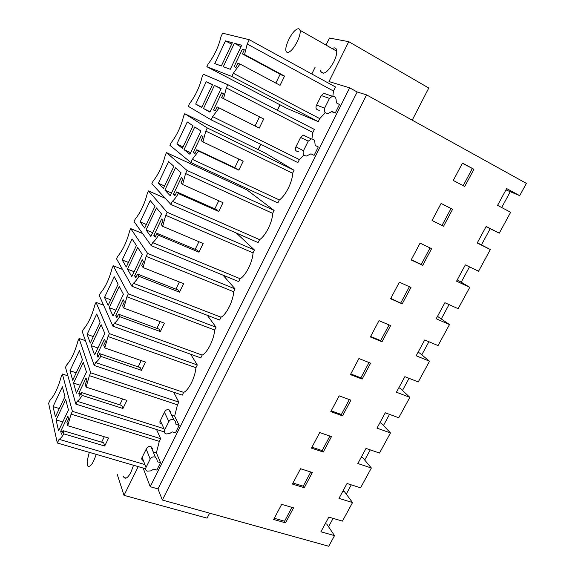 <?xml version="1.0" encoding="UTF-8"?>
<svg xmlns="http://www.w3.org/2000/svg" width="575" height="575" viewBox="0 0 575 575"><rect width="100%" height="100%" fill="white"/><g stroke="black" fill="none" stroke-linecap="round" stroke-linejoin="round"><path stroke-width="0.86" d="M56.091 419.901L65.715 399.56L68.439 410.004L58.564 430.783L56.091 419.901L62.776 421.928M67.728 425.701L71.07 414.137L72.4 411.341L62.373 374.016L61.331 376.23C58.283 387.342 54.517 395.356 50.025 400.279L48.616 403.269L57.32 443.016L59.074 439.35C60.476 438.646 62.057 436.82 63.825 433.881L104.693 446.035L108.582 438.042L67.728 425.701L66.937 422.546L68.619 419.01L67.893 416.178L60.713 431.279L61.396 434.197L63.063 430.682L63.825 433.881M53.058 406.597L62.395 386.81L64.953 396.635L55.394 416.846L53.058 406.597L59.326 408.537M60.713 431.279L62.524 431.818M104.283 436.741L101.631 442.204M63.063 430.682L103.673 442.815L104.693 446.035M285.552 522.84L293.537 507.854L281.671 504.361L273.671 519.469L285.552 522.84L284.575 521.209L274.297 518.276M284.575 521.209L291.935 507.38M145.662 468.79L57.32 443.016M144.533 464.463L59.074 439.35M153.281 451.871L156.4 452.812L159.304 441.356L71.07 414.137M159.304 441.356L160.626 438.696L72.4 411.341M160.626 438.696L156.565 429.482M67.893 375.82L62.373 374.016M142.959 460.374C141.644 459.641 141.371 458.642 142.133 457.384L146.222 449.132C147.286 446.818 148.889 445.992 151.031 446.667L155.372 457.168C153.23 456.442 151.505 457.075 150.197 459.051L146.222 449.132M152.598 448.823L151.031 446.667M325.27 523.688L326.794 524.134L334.521 535.641L328.749 546.25L162.344 500.042L157.967 488.894L150.219 486.702L143.139 468.057M334.521 535.641L320.9 531.767L328.835 517.098L342.441 521.108L352.547 502.557L338.97 498.381L347.02 483.503L360.575 487.808L371.364 468.007L357.837 463.522L366.016 448.421L379.514 453.043L390.461 432.939L376.992 428.138L385.286 412.807L398.734 417.759L409.846 397.354L396.434 392.222L404.857 376.661L418.241 381.944L429.518 361.237L416.171 355.76L424.717 339.969L438.042 345.589L449.492 324.573L436.202 318.751L444.885 302.709L458.138 308.689L469.761 287.342L456.55 281.168L465.362 264.881L478.551 271.22L490.353 249.55L477.207 243.002L486.155 226.464L499.272 233.17L510.65 212.276L497.583 205.354L506.668 188.564L519.707 195.651L526.384 183.389L366.555 94.875L162.344 500.042M239.969 186.695L240.522 185.567M258.074 149.593L260.676 144.26M277.272 110.249L279.946 104.772M240.091 186.753L240.645 185.624M258.197 149.651L260.798 144.318M277.394 110.314L280.068 104.837M117.228 474.375L124.013 495.341L138.237 466.627M150.219 486.702L349.658 87.831L357.168 91.986L157.967 488.894M326.018 45.073L329.468 38.043L348.752 41.666L328.993 81.557L349.658 87.831M311.808 73.988L315.179 67.131M320.606 70.128L320.872 71.667C323.653 75.239 327.966 71.997 333.802 61.927C336.325 56.616 337.223 52.526 336.512 49.644C335.829 47.732 334.384 47.38 332.185 48.587M325.22 112.693L319.75 118.622L318.248 121.648L287.011 108.452L206.856 66.7L208.049 64.192C214.374 55.71 218.687 46.532 220.994 36.663L222.626 33.192L249.277 39.704L247.228 44.016L244.548 54.539L242.384 53.892L244.339 49.788L242.37 49.234L234.054 66.729L235.958 67.404L237.899 63.329L240.019 64.041L280.061 85.344L284.553 76.087L282.152 75.296L242.384 53.892M249.277 39.704L335.484 86.969L333.464 91.037L247.228 44.016M332.868 96.205L333.464 91.037M331.638 111.708L335.218 113.074L339.487 104.528L336.389 102.86L336.088 99.446C335.699 97.247 334.463 96.176 332.386 96.233L329.475 98.411L321.31 95.572L316.595 105.096C315.222 108.1 316.121 109.832 319.312 110.292M122.475 269.402L113.261 265.787L112.168 268.108C109.351 278.846 105.412 287.227 100.352 293.236L99.274 295.528L112.93 326.183L200.797 357.887L202.184 355.098C207.388 352.755 214.094 339.322 214.655 330.021L216.035 327.24L207.323 315.316M142.614 233.565L130.733 228.627L129.627 230.978C126.881 241.593 122.885 250.096 117.631 256.486L116.538 258.815L131.934 286.264L219.614 320.045L221.023 317.213C226.464 314.46 233.27 300.811 233.68 291.748L235.089 288.916L223.028 275.173M179.163 425.385L175.993 424.372L175.497 421.604L173.794 419.549C171.709 418.959 170.071 419.621 168.856 421.518L164.615 430.057C163.918 431.803 164.357 433.112 165.931 433.981L169.503 433.622L172.241 431.89L175.411 432.896L179.163 425.385L174.627 416.192L177.467 404.814L178.811 402.112L173.686 392.243M103.579 305.188L96.047 302.4L94.968 304.685C92.072 315.553 88.191 323.804 83.332 329.439L82.268 331.703L94.235 365.463L182.275 395.14L183.641 392.394C188.614 390.461 195.213 377.236 195.917 367.705L197.283 364.967L190.692 354.236M294.077 170.265L265.176 153.072L184.762 113.721L207.28 127.945L294.077 170.265L292.603 173.233L205.785 131.086L207.28 127.945M184.762 113.721L183.605 116.179C181.111 126.363 176.928 135.262 171.055 142.873L169.905 145.31L190.842 162.488L277.847 202.91L279.328 199.935C285.516 195.867 292.668 181.542 292.603 173.233M227.858 84.705L314.374 129.433L312.879 132.444L226.342 87.896L227.858 84.705L203.327 74.233L202.156 76.734C199.755 86.76 195.507 95.795 189.405 103.838L188.248 106.31L211.14 119.837L212.664 116.639L219.104 107.942L259.268 128.088L263.695 118.989L221.569 97.635L223.488 93.603L221.677 92.755L223.459 93.667M311.902 138.97L312.879 132.444M308.222 141.162L303.463 150.729C302.543 153.827 303.543 155.595 306.461 156.041L310.974 153.812L314.079 155.372L318.277 146.97L315.172 145.389L314.841 142.061C314.475 140.034 313.31 138.999 311.348 138.963L308.222 141.162L300.588 137.432L295.945 146.798C294.63 149.558 295.471 151.218 298.468 151.771M211.14 119.837L297.886 162.603L299.388 159.584L303.916 154.984M165.205 198.253L148.465 190.907L147.344 193.293C144.684 203.766 140.623 212.398 135.168 219.19L134.061 221.548L151.247 245.683L238.718 281.613L240.149 278.738C245.834 275.562 252.756 261.69 253.014 252.863L254.438 249.996L236.397 233.076M274.103 210.45L247.092 189.994L166.477 152.605L187.048 170.459L274.103 210.45L272.651 213.361L185.574 173.549L187.048 170.459M166.477 152.605L165.334 155.034C162.761 165.363 158.635 174.124 152.972 181.319L151.85 183.72L170.876 204.434L258.125 242.571L259.584 239.653C265.521 236.03 272.55 221.936 272.651 213.361M156.4 452.812L160.533 462.681L156.838 470.07L153.662 469.143L150.938 470.868L147.114 471.162C145.727 470.285 145.36 469.056 146.021 467.461L150.197 459.051M123.366 476.122L123.97 477.487C125.767 479.313 128.117 477.516 131.007 472.104L133.544 465.254M357.168 91.986L366.555 94.875M378.99 320.678L370.35 336.979L382.016 341.766L390.633 325.587L378.99 320.678M443.562 226.241L452.59 209.286L441.118 203.413L432.062 220.513L443.562 226.241L432.077 220.477M312.369 472.492L300.545 468.74L292.423 484.071L304.268 487.715L312.369 472.492M311.463 448.133L323.265 452.051L331.495 436.605L319.707 432.565L311.463 448.133M339.164 395.844L330.79 411.65L342.549 415.847L350.908 400.164L339.164 395.844M370.616 363.163L358.922 358.548L350.419 374.605L362.135 379.09L370.616 363.163M411.168 259.95L422.726 265.348L431.617 248.666L420.081 243.124L411.168 259.95M402.213 303.852L410.967 287.428L399.373 282.203L390.598 298.763L402.213 303.852L390.784 298.411M473.908 169.28L464.729 186.501L453.287 180.442L462.494 163.07L473.908 169.28L462.386 163.271M342.873 491.165L344.396 491.639L352.547 502.557M225.486 40.861L232.336 42.708L221.325 65.996L214.77 63.588L225.486 40.861L231.639 44.189M318.248 121.648L231.79 76.461L206.856 66.7M231.79 76.461L233.313 73.255L240.019 64.041M234.384 43.262L223.28 66.714L230.273 69.288L241.694 45.238L234.384 43.262L240.947 46.819M242.37 49.234L244.145 50.198M244.548 54.539L284.553 76.087M280.162 74.225L275.849 83.102M319.75 118.622L233.313 73.255M326.248 94.149L323.725 93.287L321.31 95.572M519.707 195.651L505.95 189.901M463.184 185.682L472.255 168.64M486.033 226.694L499.272 233.17M361.251 457.211L362.768 457.722L371.364 468.007M310.773 471.989L303.226 486.17L292.984 483.014M303.226 486.17L304.268 487.715M177.467 404.814L89.391 375.647L86.106 387.119L126.903 400.365L122.949 408.48L82.146 395.435C80.328 398.468 78.674 400.408 77.194 401.264L163.437 428.512M122.604 398.971L119.758 404.836M86.106 387.119L85.186 384.208L86.897 380.614L86.049 378.005L78.753 393.343L79.551 396.046L81.248 392.473L121.799 405.49L122.949 408.48M178.811 402.112L90.742 372.808L79.084 338.474L85.452 340.688M89.391 375.647L90.742 372.808M164.033 431.832L75.843 404.11L65.507 367.346L66.556 365.118C71.228 359.842 75.052 351.713 78.028 340.723L79.084 338.474M75.843 404.11L77.194 401.264M160.439 420.469L164.472 412.282C165.449 410.097 166.958 409.263 169.014 409.767L173.794 419.549M170.84 412.088L169.014 409.767M174.627 416.192L171.688 415.236M81.248 392.473L82.146 395.435M78.753 393.343L80.558 393.925M69.956 370.76L79.429 350.671L82.412 359.72L72.702 380.24L69.956 370.76L76.216 372.823M76.446 393.149L86.473 372.039L83.296 362.423L73.521 383.072L76.446 393.149M73.521 383.072L80.198 385.236M379.902 422.762L381.412 423.308L390.461 432.939M329.899 436.058L322.158 450.606L311.952 447.213M322.158 450.606L323.265 452.051M195.917 367.705L108.007 336.533L104.787 347.911L145.511 362.085L141.493 370.336L100.754 356.363C98.893 359.497 97.175 361.56 95.615 362.566L183.641 392.394M141.227 360.597L138.173 366.886M104.787 347.911L103.723 345.252L105.462 341.6L104.492 339.214L97.074 354.804L98.002 357.283L99.727 353.647L140.207 367.583L141.493 370.336M197.283 364.967L109.379 333.644L96.047 302.4M108.007 336.533L109.379 333.644M94.235 365.463L95.615 362.566M99.727 353.647L100.754 356.363M97.074 354.804L98.886 355.422M87.105 334.384L96.722 313.993L100.136 322.237L90.282 343.081L87.105 334.384L93.351 336.583M94.602 354.912L104.794 333.471L101.157 324.695L91.231 345.668L94.602 354.912M91.231 345.668L97.894 347.983M398.82 387.816L400.322 388.391L409.846 397.354M349.32 399.582L341.377 414.496L331.207 410.866M341.377 414.496L342.549 415.847M214.655 330.021L126.924 296.786L123.769 308.063L164.414 323.193L160.339 331.581L119.672 316.652C117.76 319.887 115.978 322.079 114.332 323.243L202.184 355.098M160.138 321.605L156.882 328.325M123.769 308.063L122.568 305.656L124.329 301.947L123.23 299.798L115.697 315.639L116.747 317.889L118.5 314.194L158.908 329.072L160.339 331.581M216.035 327.24L128.318 293.847L113.261 265.787M126.924 296.786L128.318 293.847M112.93 326.183L114.332 323.243M118.5 314.194L119.672 316.652M115.697 315.639L117.501 316.3M104.513 297.455L114.274 276.755L118.141 284.172L108.129 305.339L104.513 297.455L110.752 299.791M113.052 316.07L123.409 294.278L119.291 286.386L109.207 307.69L113.052 316.07M109.207 307.69L115.87 310.148M418.018 352.346L419.513 352.964L429.518 361.237M369.035 362.537L360.892 377.84L350.764 373.958M360.892 377.84L362.135 379.09M233.68 291.748L146.151 256.385L143.067 267.555L183.633 283.676L179.486 292.193L138.906 276.287C136.936 279.623 135.082 281.951 133.357 283.274L221.023 317.213M179.364 281.98L175.885 289.146M143.067 267.555L141.716 265.42L143.513 261.647L142.277 259.742L134.622 275.842L135.801 277.847L137.59 274.095L177.912 289.937L179.486 292.193M235.089 288.916L147.574 253.395L130.733 228.627M146.151 256.385L147.574 253.395M131.934 286.264L133.357 283.274M137.59 274.095L138.906 276.287M134.622 275.842L136.419 276.546M122.195 259.965L132.099 238.948L136.426 245.511L126.263 267.008L122.195 259.965L128.419 262.437M131.804 276.597L142.32 254.452L137.72 247.466L127.47 269.107L131.804 276.597M127.47 269.107L134.119 271.716M437.496 316.358L449.492 324.573M389.059 324.925L380.707 340.616L370.616 336.476M380.707 340.616L382.016 341.766M253.014 252.863L165.701 215.309L162.689 226.37L203.162 243.513L198.943 252.173L158.456 235.247C156.429 238.69 154.51 241.155 152.691 242.643L240.149 278.738M198.9 241.708L195.205 249.334M162.689 226.37L161.187 224.516L163.005 220.678L161.64 219.025L153.856 235.391L155.171 237.152L156.989 233.335L197.225 250.175L198.943 252.173M254.438 249.996L167.145 212.276L148.465 190.907M165.701 215.309L167.145 212.276M151.247 245.683L152.691 242.643M156.989 233.335L158.456 235.247M153.856 235.391L155.653 236.138M140.135 221.9L150.204 200.553L155.006 206.231L144.677 228.067L140.135 221.9L146.359 224.516M150.858 236.483L161.546 213.972L156.436 207.927L146.028 229.914L150.858 236.483M146.028 229.914L152.662 232.681M457.269 279.831L469.761 287.342M400.825 302.817L409.4 286.724M185.574 173.549L182.634 184.496L223.007 202.688L218.723 211.492L178.329 193.523C176.252 197.074 174.261 199.683 172.349 201.343L259.584 239.653M218.759 200.776L214.834 208.869M182.634 184.496L180.974 182.922L182.828 179.026L181.319 177.632L173.406 194.271L174.865 195.773L176.712 191.892L216.847 209.767L218.723 211.492M170.876 204.434L172.349 201.343M176.712 191.892L178.329 193.523M173.406 194.271L175.195 195.069M158.362 183.238L168.583 161.561L173.873 166.333L163.379 188.514L158.362 183.238L164.572 186.005M170.222 195.708L181.089 172.831L175.454 167.749L164.881 190.088L170.222 195.708M164.881 190.088L171.501 193.028M477.336 242.758L490.353 249.55M430.057 247.918L421.267 264.428L411.269 259.749M421.267 264.428L422.726 265.348M205.785 131.086L202.925 141.91L243.182 161.187L238.826 170.135L198.548 151.096L192.338 159.347L279.328 199.935M238.948 159.16L234.787 167.742M202.925 141.91L201.106 140.638L202.989 136.678L201.329 135.549L193.286 152.468L194.882 153.697L196.765 149.759L236.799 168.691L238.826 170.135M190.842 162.488L192.338 159.347M196.765 149.759L198.548 151.096M193.286 152.468L195.069 153.309M176.87 143.98L187.256 121.958L193.049 125.788L182.39 148.328L176.87 143.98L183.066 146.898M189.908 154.265L200.955 131.007L194.781 126.931L184.029 149.629L189.908 154.265M184.029 149.629L190.641 152.734M442.024 225.429L451.023 208.531L441.097 203.449M452.59 209.286L451.023 208.531M259.462 116.883L255.07 125.932M221.677 92.755L213.498 109.962L215.244 110.917L217.156 106.907L259.268 128.088M299.388 159.584L212.664 116.639M263.695 118.989L223.56 98.598L226.342 87.896M306.022 136.419L303.219 135.075L300.588 137.432M217.156 106.907L219.104 107.942M213.498 109.962L215.28 110.853M223.56 98.598L221.569 97.635M206.217 81.729L212.534 84.583L201.703 107.496L195.673 104.097L206.217 81.729L212.391 84.892M195.673 104.097L201.854 107.173M214.417 85.438L203.5 108.51L209.925 112.132L221.159 88.478L214.417 85.438L221.001 88.809M203.5 108.51L210.091 111.787M155.372 457.168L156.831 459.044L157.356 461.739L160.533 462.681M161.338 423.919C159.836 423.15 159.498 422.072 160.324 420.663L160.447 420.476M335.218 113.074L332.12 111.421L327.829 113.62C324.753 113.268 323.689 111.442 324.638 108.143L329.475 98.411M209.623 513.173L207.065 518.147L124.013 495.341M412.21 120.161L428.777 88.032L348.752 41.666M89.283 452.345L87.134 461.078L87.666 465.966C90.239 467.554 93.078 463.687 96.183 454.358M295.866 29.843C298.037 28.261 299.417 28.405 299.999 30.252C301.458 34.478 294.989 48.135 289.965 51.462C287.881 52.9 286.566 52.742 286.005 50.981C284.532 46.827 290.763 33.451 295.866 29.843M333.112 518.355L328.555 526.75M351.275 484.854L346.251 494.126M370.25 449.873L364.73 460.058M389.512 414.367L383.467 425.5M409.055 378.321L402.493 390.432M428.9 341.737L421.791 354.847M449.046 304.592L441.377 318.73M469.502 266.872L461.258 282.081M490.18 228.749L481.44 244.871M510.205 191.82L501.688 207.532M146.021 467.461L142.133 457.384M168.856 421.518L164.472 412.282M164.615 430.057L160.324 420.663M324.638 108.143L316.595 105.096M303.463 150.729L295.945 146.798M332.386 96.233L323.725 93.294M311.348 138.963L303.219 135.075M126.112 478.098L123.97 477.487M320.872 71.667L323.754 73.262M299.999 30.252L336.77 51.204"/></g></svg>
